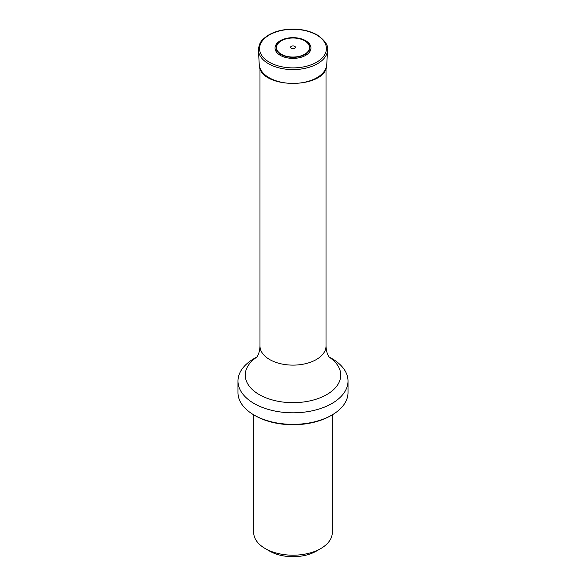 <?xml version="1.0" encoding="UTF-8"?>
<svg xmlns="http://www.w3.org/2000/svg" width="586" height="586" viewBox="0 0 586 586"><rect width="100%" height="100%" fill="white"/><g stroke="black" fill="none" stroke-linecap="round" stroke-linejoin="round"><path stroke-width="0.88" d="M253.701 414.829L253.701 532.506A39.299 22.693 0 0 0 265.209 548.547L269.655 551.118A33.014 19.06 0 0 0 316.345 551.118L320.791 548.547A39.299 22.693 0 0 0 332.299 532.506L332.299 414.829M265.209 548.547A39.299 22.693 0 0 0 320.791 548.547M330.797 415.701L331.903 415.056L330.797 415.701A53.451 30.86 180 0 1 255.203 415.701L254.097 415.056A55.018 31.769 0 0 0 331.903 415.056L331.903 415.056A55.018 31.769 0 0 0 348.018 392.598L348.018 381.047A55.018 31.769 0 0 0 331.903 358.581L329.083 356.955M256.917 356.955L254.097 358.581A55.018 31.769 0 0 0 237.982 381.047A55.018 31.769 0 0 0 271.948 410.39A55.018 31.769 0 0 0 331.903 403.505A55.018 31.769 0 0 0 348.018 381.047M237.982 381.047L237.982 392.598A55.018 31.769 0 0 0 254.097 415.056M305.694 40.698A17.946 10.365 180 0 1 297.644 58.036A17.946 10.365 180 0 1 275.662 45.342A17.946 10.365 180 0 1 305.694 40.698M294.707 46.345A2.41 1.392 180 0 1 293.623 48.667A2.41 1.392 180 0 1 290.671 46.968A2.41 1.392 180 0 1 294.707 46.345M256.412 357.585C255.855 358.185 259.569 355.197 259.986 346.062A33.014 19.06 0 0 0 293 365.122A33.014 19.06 0 0 0 326.014 346.062L326.014 68.042M329.229 357.152A47.744 27.564 180 0 1 326.761 394.598A47.744 27.564 180 0 1 260.543 395.323A47.744 27.564 180 0 1 256.771 357.152M326.754 64.555A33.776 19.499 180 0 1 293 83.424A33.776 19.499 180 0 1 259.246 64.555C258.946 89.658 327.054 89.658 326.754 64.555L327.559 50.279A34.574 19.961 180 0 1 293 69.595A34.574 19.961 180 0 1 258.441 50.279L259.246 64.555M316.63 34.955A33.417 19.294 0 0 0 260.719 43.598A33.417 19.294 0 0 0 301.651 67.229A33.417 19.294 0 0 0 316.63 34.955M304.94 40.712A16.884 9.75 180 0 1 297.373 57.018A16.884 9.75 180 0 1 276.687 45.078A16.884 9.75 180 0 1 304.94 40.712M304.661 40.793A16.496 9.523 180 0 1 297.27 56.725A16.496 9.523 180 0 1 277.068 45.063A16.496 9.523 180 0 1 304.661 40.793M259.986 346.062L259.986 68.042M326.014 346.062C326.439 355.226 330.152 358.185 329.588 357.585M258.441 50.279C259.027 41.342 263.026 39.057 267.875 35.475C272.571 32.582 278.211 30.655 284.781 29.696C297.117 28.15 307.921 29.886 317.194 34.918C325.149 40.551 328.6 45.671 327.559 50.279"/></g></svg>
